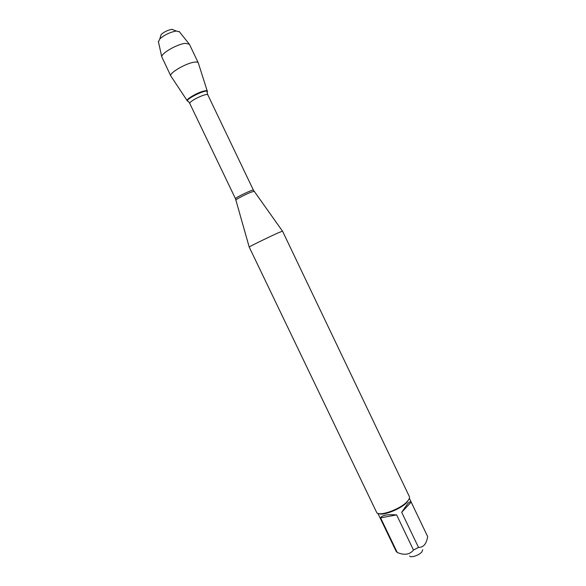 <?xml version="1.0" encoding="UTF-8"?>
<svg xmlns="http://www.w3.org/2000/svg" width="586" height="586" viewBox="0 0 586 586"><rect width="100%" height="100%" fill="white"/><g stroke="black" fill="none" stroke-linecap="round" stroke-linejoin="round"><path stroke-width="0.88" d="M409.336 496.532L282.518 231.133L278.724 232.635C269.948 236.473 249.153 246.64 249.211 247.058L376.556 512.23C377.933 517.218 400.289 509.454 407.255 501.462C409.175 499.382 409.87 497.734 409.336 496.532L409.299 496.459M207.092 92.119C210.887 86.31 182.686 99.378 187.674 101.122M422.718 549.705L421.927 551.851C419.312 555.235 410.64 558.136 409.614 555.982M396.627 514.904C387.229 514.208 381.889 515.197 380.6 517.87L396.627 514.904L413.474 550.049C409.79 554.656 404.377 555.462 397.227 552.481L396.165 551.367L377.904 513.351M380.6 517.87L397.227 552.481M409.365 498.276L427.663 536.615C426.469 543.925 423.422 547.529 418.507 547.419L413.474 550.049M411.167 502.092C410.566 501.338 409.409 501.865 407.688 503.689L401.688 512.289L411.167 502.092L427.663 536.615M401.688 512.289L418.507 547.419M378.681 513.578C383.105 516.068 401.168 508.868 406.992 502.231L409.057 499.03M207.349 91.365C207.254 90.742 206.279 90.61 204.426 90.969C198.053 92.075 185.235 99.598 187.366 100.939M187.249 100.763L170.797 75.96C168.695 73.323 185.674 63.288 194.215 62.182C196.515 61.838 197.863 62.043 198.258 62.797L207.283 91.16M160.513 36.625L161.201 34.479C164.248 31.82 167.801 30.106 171.845 29.344L174.049 30.142M179.433 31.82L176.166 31.043C169.947 32.237 164.483 34.874 159.773 38.954L158.454 41.877M170.797 75.96L161.743 56.754C161.326 53.245 177.177 44.148 185.198 43.342L189.351 44.162L198.258 62.797M254.141 191.417L251.877 191.9C246.926 193.644 235.858 199.299 235.99 200.009L236.019 200.097M249.211 247.058L235.484 198.713C234.554 198.002 253.43 188.963 253.401 190.128L207.862 94.954C207.224 92.383 188.238 101.481 189.842 103.59L188.458 101.444C181.543 100.609 210.74 86.618 207.056 92.529L207.862 94.954M253.401 190.128L282.467 231.126M235.484 198.713L189.842 103.59M161.201 34.479L159.773 38.954M171.947 29.329L176.327 31.021M158.337 41.35L161.743 56.754M179.096 31.402L188.963 43.716"/></g></svg>
